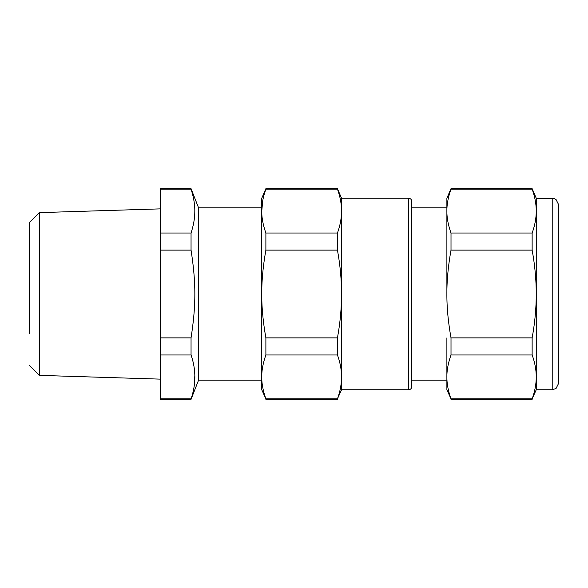 <?xml version="1.0" encoding="UTF-8"?>
<svg xmlns="http://www.w3.org/2000/svg" width="588" height="588" viewBox="0 0 588 588"><rect width="100%" height="100%" fill="white"/><g stroke="black" fill="none" stroke-linecap="round" stroke-linejoin="round"><path stroke-width="0.88" d="M191.049 398.862L160.267 398.862L160.267 399.333L191.049 399.333L191.049 398.862C196.113 384.236 196.113 369.609 191.049 354.983L191.049 337.88C196.113 305.018 196.113 282.982 191.049 250.12L191.049 233.017L160.267 233.017L160.267 188.667L191.049 188.667L191.049 189.138L160.267 189.138M194.797 375.798L194.569 382.303M261.763 380.179L198.568 380.179L198.568 207.821L261.763 207.821M191.049 189.138C193.761 197.531 195.01 205.219 194.797 212.202C194.746 218.501 193.496 225.439 191.049 233.017M160.267 398.862L160.267 337.88L191.049 337.88M160.267 354.983L191.049 354.983M160.267 233.017L160.267 250.12L191.049 250.12M160.267 337.88L160.267 250.12M261.763 376.923L261.763 389.756L265.886 398.862C263.056 390.88 261.682 383.567 261.763 376.923L261.763 294C261.682 307.274 263.056 321.901 265.886 337.88L265.886 354.983C263.056 362.972 261.682 370.286 261.763 376.923L261.763 376.952M261.763 212.224L261.763 294C261.682 280.719 263.056 266.092 265.886 250.12L265.886 233.017C263.204 225.439 261.829 218.501 261.778 212.202L261.763 211.077L261.763 212.224M341.554 376.937L341.554 389.756L337.431 398.862C340.136 391.52 341.51 384.207 341.554 376.923C341.51 369.646 340.136 362.333 337.431 354.983L337.431 337.88C340.136 323.194 341.51 308.568 341.554 294L341.547 291.744C341.363 277.926 339.989 264.049 337.431 250.12L337.431 233.017C340.136 225.674 341.51 218.361 341.554 211.077C341.51 203.793 340.136 196.48 337.431 189.138L337.431 188.667L265.886 188.667L261.763 198.244L261.763 211.077L262.74 200.581M29.4 333.624L29.4 222.514L39.286 212.636L39.286 375.364L160.267 379.128M265.886 188.667L265.886 189.138C263.056 197.12 261.682 204.433 261.763 211.077M337.431 354.983L265.886 354.983M337.431 398.862L265.886 398.862M337.431 399.333L265.886 399.333M337.431 250.12L265.886 250.12M337.431 337.88L265.886 337.88M337.431 189.138L265.886 189.138M337.431 233.017L265.886 233.017M341.554 376.923L341.554 198.244L408.587 198.244A3.19 3.19 0 0 1 411.776 201.441L411.776 386.559A3.19 3.19 0 0 1 408.587 389.756L341.554 389.756M411.776 204.161L411.776 201.441M411.776 380.179L446.887 380.179M411.776 207.821L446.887 207.821M446.887 337.887L446.887 389.756L451.011 398.862C448.328 391.292 446.954 384.354 446.902 378.055L446.887 376.923C446.806 370.286 448.181 362.972 451.011 354.983L451.011 337.88C448.181 321.901 446.806 307.274 446.887 294L446.887 206.226M446.887 381.774L446.887 376.93M532.133 188.667L536.256 198.244L536.256 389.756L532.133 398.862C534.837 391.52 536.212 384.207 536.256 376.923C536.212 369.646 534.837 362.333 532.133 354.983L532.133 337.88C534.837 323.194 536.212 308.568 536.256 294C536.212 279.432 534.837 264.806 532.133 250.12L532.133 233.017C534.837 225.674 536.212 218.361 536.256 211.077L536.249 209.945C536.065 203.036 534.69 196.098 532.133 189.138L532.133 188.667L451.011 188.667L446.887 198.244L446.887 211.077C446.806 217.714 448.181 225.028 451.011 233.017L451.011 250.12C448.181 266.092 446.806 280.719 446.887 294M451.011 188.667L451.011 189.138C448.181 197.12 446.806 204.433 446.887 211.077M536.043 381.774L535.933 382.92M532.133 354.983L451.011 354.983M532.133 398.862L451.011 398.862M532.133 250.12L451.011 250.12M532.133 337.88L451.011 337.88M532.133 189.138L451.011 189.138M532.133 233.017L451.011 233.017M536.256 198.244L554.286 198.59L556.05 199.523L558.6 204.631L558.6 383.369L558.6 249.312M558.6 293.897L558.6 333.896M558.6 373.792L558.6 254.104M408.587 198.244L408.587 389.756M552.213 198.244L552.213 389.756L556.05 388.477L558.6 383.369M198.568 380.179L191.049 399.333M198.568 207.821L191.049 188.667M39.286 212.636L160.267 208.872M29.4 365.486L39.286 375.364M341.554 198.244L337.431 188.667M532.133 399.333L451.011 399.333M536.256 389.756L552.213 389.756"/></g></svg>
